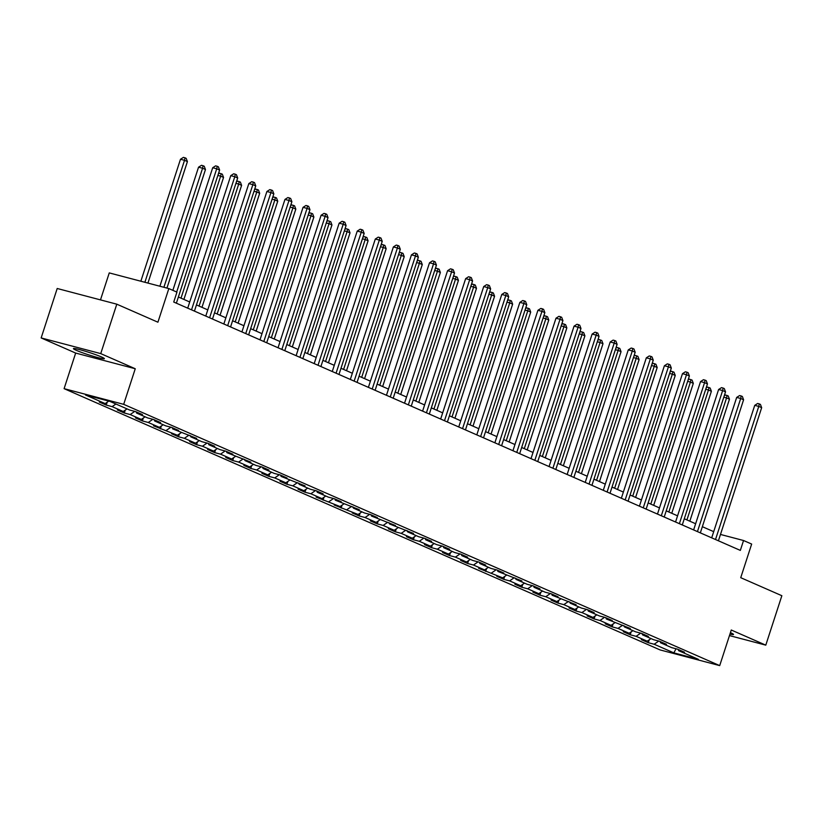 <?xml version="1.0" encoding="UTF-8"?>
<svg xmlns="http://www.w3.org/2000/svg" width="823" height="823" viewBox="0 0 823 823"><rect width="100%" height="100%" fill="white"/><g stroke="black" fill="none" stroke-linecap="round" stroke-linejoin="round"><path stroke-width="1.23" d="M729.95 634.101A16.265 1.224 -162 0 0 733.509 634.461A16.265 1.224 -162 0 0 730.608 632.743A16.265 1.224 -162 0 0 730.413 632.661M101.455 356.945A16.265 1.224 -162 0 0 84.327 350.937A16.265 1.224 -162 0 0 73.432 348.623A16.265 1.224 -162 0 0 76.333 350.341A16.265 1.224 -162 0 0 93.462 356.349A16.265 1.224 -162 0 0 104.367 358.674A16.265 1.224 -162 0 0 101.455 356.945M64.101 388.662L660.118 649.933L719.703 665.612L123.687 404.34L64.101 388.662L75.665 353.067L135.25 368.745L100.735 353.612L41.15 337.934L75.665 353.067M41.15 337.934L57.209 288.492L116.794 304.181L157.913 322.204L168.838 288.585L109.253 272.907L100.488 299.881M729.466 635.582L765.791 645.15L781.85 595.708L740.731 577.684L751.656 544.065L743.55 540.516L720.475 534.446M100.735 353.612L116.794 304.181M678.142 649.429L678.646 650.684L684.52 652.228L677.566 649.182L671.691 647.639L660.571 642.763L666.455 644.306L659.501 641.261L653.627 639.718L642.506 634.842L648.38 636.395L641.436 633.34L635.551 631.797L624.441 626.92L630.315 628.474L606.366 618.999L612.25 620.552L605.296 617.507L599.422 615.954L588.301 611.077L594.175 612.631L587.231 609.586L581.347 608.032L570.236 603.166L576.11 604.71L552.161 595.245L558.045 596.788L551.091 593.743L545.217 592.2L534.096 587.324L539.97 588.867L533.026 585.822L527.142 584.279L516.031 579.402L521.905 580.945L497.956 571.481L503.841 573.024L496.886 569.979L491.012 568.436L479.891 563.56L485.765 565.103L478.821 562.058L472.937 560.514L461.826 555.638L467.701 557.192L460.746 554.136L454.872 552.593L443.751 547.717L449.636 549.27L442.681 546.215L436.807 544.672L425.686 539.795L431.561 541.349L424.617 538.304L418.732 536.75L407.622 531.874L413.496 533.427L389.546 523.963L395.431 525.506L371.482 516.042L377.356 517.585L370.412 514.54L364.527 512.996L353.417 508.12L359.291 509.663L335.342 500.199L341.226 501.742L334.272 498.697L328.398 497.154L317.277 492.277L323.151 493.821L316.207 490.775L310.322 489.232L299.212 484.356L305.086 485.899L281.137 476.435L287.021 477.978L280.067 474.933L274.193 473.39L263.072 468.513L268.946 470.067L262.002 467.011L256.118 465.468L245.007 460.592L250.881 462.145L226.932 452.671L232.816 454.224L225.862 451.179L219.988 449.625L208.867 444.759L214.741 446.303L207.797 443.258L201.913 441.704L190.802 436.838L196.676 438.381L172.727 428.917L178.612 430.46L171.657 427.415L165.783 425.872L154.662 420.995L160.536 422.538L153.592 419.493L147.708 417.95L136.597 413.074L142.472 414.617L135.517 411.572L129.643 410.029L109.953 401.398L85.479 394.958L105.169 403.589L99.285 402.036L106.239 405.081L107.175 402.2M678.646 650.684L698.326 659.316L673.852 652.876L654.162 644.244L648.287 642.691L649.224 639.81M106.239 405.081L112.113 406.634L123.234 411.5L117.36 409.957L124.304 413.002L130.178 414.555L141.299 419.421L135.425 417.878L142.369 420.923L148.253 422.477L159.374 427.343L153.489 425.8L177.439 435.264L171.565 433.721L178.509 436.766L184.383 438.309L195.504 443.186L189.629 441.642L196.574 444.687L202.458 446.231L213.579 451.107L207.694 449.564L214.649 452.609L220.523 454.152L231.644 459.028L225.769 457.485L232.714 460.53L238.588 462.073L249.708 466.95L243.834 465.396L250.778 468.452L256.663 469.995L267.784 474.871L261.899 473.318L268.854 476.363L274.728 477.916L285.848 482.792L279.974 481.239L286.918 484.284L292.793 485.837L303.913 490.714L298.039 489.16L304.983 492.205L310.868 493.759L321.988 498.625L316.104 497.082L340.053 506.546L334.179 505.003L358.118 514.468L352.244 512.924L359.188 515.97L365.073 517.513L376.193 522.389L370.309 520.846L377.263 523.891L383.137 525.434L394.258 530.31L388.384 528.767L395.328 531.812L401.202 533.355L412.323 538.232L406.449 536.689L413.393 539.734L419.277 541.277L430.398 546.153L424.514 544.6L431.468 547.655L437.342 549.198L448.463 554.074L442.589 552.521L449.533 555.566L455.407 557.12L466.528 561.996L460.654 560.442L467.598 563.488L473.482 565.041L484.603 569.917L478.719 568.364L502.668 577.828L496.794 576.285L503.738 579.33L509.612 580.884L520.733 585.75L514.859 584.207L521.803 587.252L527.687 588.795L538.808 593.671L532.923 592.128L539.878 595.173L545.752 596.716L556.873 601.592L550.999 600.049L557.943 603.094L563.817 604.638L574.938 609.514L569.063 607.971L576.007 611.016L581.892 612.559L593.013 617.435L587.128 615.892L594.083 618.937L599.957 620.48L611.077 625.357L605.203 623.803L612.147 626.859L618.022 628.402L629.142 633.278L623.268 631.725L630.212 634.78L636.097 636.323L647.217 641.199L641.333 639.646L648.287 642.691M168.838 288.585L176.945 292.134L173.735 302.031L740.34 550.402L743.55 540.516M660.067 641.508L660.571 642.763M647.217 641.199L651.014 638.576M636.097 636.323L640.695 633.154M642.002 633.597L642.506 634.842M629.142 633.278L632.949 630.655M618.022 628.402L622.63 625.233M623.937 625.675L624.441 626.92M611.077 625.357L614.874 622.733M599.957 620.48L604.555 617.312M605.862 617.754L606.366 618.999M593.013 617.435L596.809 614.812M581.892 612.559L586.49 609.39M587.797 609.833L588.301 611.077M574.938 609.514L578.744 606.89M563.817 604.638L568.426 601.469M569.732 601.911L570.236 603.166M556.873 601.592L560.669 598.969M545.752 596.716L550.35 593.548M551.657 593.99L552.161 595.245M538.808 593.671L542.604 591.048M527.687 588.795L532.286 585.626M533.592 586.069L534.096 587.324M520.733 585.75L524.539 583.126M509.612 580.884L514.221 577.705M515.527 578.147L516.031 579.402M502.668 577.828L506.464 575.215M491.547 572.962L496.146 569.783M497.452 570.226L497.956 571.481M484.603 569.917L488.399 567.294M473.482 565.041L478.081 561.862M479.387 562.304L479.891 563.56M466.528 561.996L470.334 559.373M455.407 557.12L460.016 553.941M461.322 554.393L461.826 555.638M448.463 554.074L452.259 551.451M437.342 549.198L441.941 546.03M443.247 546.472L443.751 547.717M430.398 546.153L434.194 543.53M419.277 541.277L423.876 538.108M425.182 538.551L425.686 539.795M412.323 538.232L416.129 535.608M401.202 533.355L405.811 530.187M407.118 530.629L407.622 531.874M394.258 530.31L398.054 527.687M383.137 525.434L387.736 522.266M389.042 522.708L389.546 523.963M376.193 522.389L379.989 519.766M365.073 517.513L369.671 514.344M370.978 514.787L371.482 516.042M358.118 514.468L361.925 511.844M346.997 509.591L351.606 506.423M352.913 506.865L353.417 508.12M340.053 506.546L343.849 503.923M328.933 501.68L333.531 498.501M334.838 498.944L335.342 500.199M321.988 498.625L325.785 496.012M310.868 493.759L315.466 490.58M316.773 491.022L317.277 492.277M303.913 490.714L307.72 488.09M292.793 485.837L297.401 482.659M298.708 483.101L299.212 484.356M285.848 482.792L289.655 480.169M274.728 477.916L279.326 474.737M280.633 475.19L281.137 476.435M267.784 474.871L271.58 472.248M256.663 469.995L261.261 466.826M262.568 467.269L263.072 468.513M249.708 466.95L253.515 464.326M238.588 462.073L243.197 458.905M244.503 459.347L245.007 460.592M231.644 459.028L235.45 456.405M220.523 454.152L225.121 450.983M226.428 451.426L226.932 452.671M213.579 451.107L217.375 448.484M202.458 446.231L207.057 443.062M208.363 443.504L208.867 444.759M195.504 443.186L199.31 440.562M184.383 438.309L188.992 435.141M190.298 435.583L190.802 436.838M177.439 435.264L181.245 432.641M166.318 430.388L170.917 427.219M172.223 427.662L172.727 428.917M159.374 427.343L163.17 424.719M148.253 422.477L152.852 419.298M154.158 419.74L154.662 420.995M141.299 419.421L145.105 416.808M130.178 414.555L134.787 411.377M136.093 411.819L136.597 413.074M123.234 411.5L127.04 408.887M112.113 406.634L115.92 404.011M105.169 403.589L108.79 401.089M135.25 368.745L123.687 404.34M765.791 645.15L731.277 630.017L719.703 665.612M713.706 531.658L702.348 526.689M695.63 523.737L684.283 518.768M677.566 515.826L666.219 510.846M659.501 507.904L648.143 502.925M641.426 499.983L630.079 495.004M623.361 492.061L612.014 487.082M605.296 484.14L593.949 479.161M587.221 476.219L575.874 471.25M569.156 468.297L557.809 463.328M551.091 460.376L539.744 455.407M533.016 452.455L521.669 447.486M514.951 444.533L503.604 439.564M496.886 436.622L485.539 431.643M478.811 428.701L467.464 423.722M460.746 420.779L449.399 415.8M442.681 412.858L431.334 407.879M424.606 404.937L413.259 399.957M406.541 397.015L395.194 392.046M388.477 389.094L377.129 384.125M370.401 381.172L359.054 376.204M352.337 373.251L340.989 368.282M334.272 365.33L322.925 360.361M316.197 357.419L304.849 352.439M298.132 349.497L286.785 344.518M280.067 341.576L268.72 336.597M261.992 333.654L250.645 328.675M243.927 325.733L232.58 320.754M225.862 317.812L214.515 312.833M207.787 309.89L196.44 304.921M189.722 301.969L178.375 297M673.852 652.876L676.022 648.781M654.162 644.244L658.76 641.066M124.304 413.002L125.24 410.121M142.369 420.923L143.315 418.043M160.444 428.845L161.38 425.964M178.509 436.766L179.445 433.886M196.574 444.687L197.52 441.797M214.649 452.609L215.585 449.718M232.714 460.53L233.65 457.639M250.778 468.452L251.725 465.561M268.854 476.363L269.79 473.482M286.918 484.284L287.855 481.404M304.983 492.205L305.93 489.325M323.058 500.127L323.995 497.246M341.123 508.048L342.059 505.168M359.188 515.97L360.124 513.089M377.263 523.891L378.199 521M395.328 531.812L396.264 528.922M413.393 539.734L414.329 536.843M431.468 547.655L432.404 544.764M449.533 555.566L450.469 552.686M467.598 563.488L468.534 560.607M485.673 571.409L486.609 568.528M503.738 579.33L504.674 576.45M521.803 587.252L522.739 584.371M539.878 595.173L540.814 592.293M557.943 603.094L558.879 600.214M576.007 611.016L576.944 608.125M594.083 618.937L595.019 616.046M612.147 626.859L613.084 623.968M630.212 634.78L631.148 631.889M176.678 292.021L216.716 168.797L219.618 170.063L176.369 303.183M172.861 290.344L212.694 167.738L216.716 168.797L217.221 166.287L218.373 166.802L219.618 170.063M212.694 167.738L215.605 165.865L217.221 166.287M147.934 283.081L187.407 161.586L184.517 160.32L180.484 159.261L140.856 281.219M180.484 159.261L183.395 157.388L185.01 157.81L184.517 160.32L144.889 282.279M185.01 157.81L186.163 158.325L187.407 161.586M191.533 309.829L234.792 176.719L237.682 177.984L194.434 311.104M187.716 308.152L230.759 175.659L234.792 176.719L235.285 174.209L236.448 174.723L237.682 177.984M230.759 175.659L233.67 173.787L235.285 174.209M209.608 317.75L252.856 184.64L255.747 185.905L212.499 319.026M205.781 316.073L248.834 183.58L252.856 184.64L253.35 182.13L254.513 182.634L255.747 185.905M248.834 183.58L251.745 181.708L253.35 182.13M166.946 288.091L205.472 169.507L202.581 168.242L198.549 167.182L159.878 286.229M198.549 167.182L201.47 165.31L203.075 165.732L202.581 168.242L163.9 287.289M203.075 165.732L204.238 166.246L205.472 169.507M183.91 299.418L223.547 177.429L220.646 176.163L181.009 298.152M218.342 174.003L219.535 173.231L222.303 174.157L223.547 177.429M221.14 173.653L220.646 176.163L217.869 175.433M227.673 325.671L270.921 192.561L273.822 193.827L230.574 326.937M223.846 323.995L266.899 191.502L270.921 192.561L271.425 190.051L272.578 190.555L273.822 193.827M266.899 191.502L269.81 189.629L271.425 190.051M245.738 333.593L288.996 200.483L291.887 201.748L248.639 334.858M241.921 331.916L284.964 199.423L288.996 200.483L289.49 197.973L290.653 198.477L291.887 201.748M284.964 199.423L287.875 197.551L289.49 197.973M263.813 341.514L307.061 208.404L309.952 209.67L266.703 342.779M259.986 339.837L303.039 207.345L307.061 208.404L307.555 205.894L308.718 206.398L309.952 209.67M303.039 207.345L305.95 205.472L307.555 205.894M201.974 307.339L241.612 185.35L238.721 184.085L199.084 306.074M236.407 181.924L237.6 181.153L240.367 182.078L241.612 185.35M239.215 181.574L238.721 184.085L235.944 183.354M220.039 315.26L259.677 193.271L256.786 192.006L217.149 313.995M254.472 189.835L255.675 189.074L258.443 190L259.677 193.271M257.28 189.496L256.786 192.006L254.009 191.275M238.114 323.182L277.752 201.193L274.851 199.927L235.213 321.916M272.547 197.757L273.74 196.995L276.507 197.921L277.752 201.193M275.345 197.417L274.851 199.927L272.074 199.197M256.179 331.103L295.817 209.114L292.926 207.838L253.289 329.838M290.612 205.678L291.805 204.917L294.572 205.843L295.817 209.114M293.42 205.339L292.926 207.838L290.149 207.118M274.244 339.025L313.882 217.035L310.991 215.76L271.353 337.759M308.676 213.599L309.88 212.828L312.647 213.764L313.882 217.035M311.485 213.26L310.991 215.76L308.214 215.029M292.319 346.946L331.957 224.957L329.056 223.681L289.418 345.67M326.752 221.521L327.945 220.749L330.712 221.685L331.957 224.957M329.55 221.181L329.056 223.681L326.278 222.951M310.384 354.867L350.022 232.878L347.121 231.602L307.493 353.592M344.816 229.442L346.01 228.671L348.777 229.607L350.022 232.878M347.625 229.092L347.121 231.602L344.353 230.872M328.449 362.789L368.087 240.789L365.196 239.524L325.558 361.513M362.881 237.363L364.085 236.592L366.852 237.528L368.087 240.789M365.69 237.014L365.196 239.524L362.418 238.793M346.524 370.71L386.162 248.711L383.261 247.445L343.623 369.434M380.956 245.285L382.15 244.513L384.917 245.449L386.162 248.711M383.755 244.935L383.261 247.445L380.483 246.715M364.589 378.621L404.227 256.632L401.326 255.367L361.698 377.356M399.021 253.206L400.215 252.435L402.982 253.361L404.227 256.632M401.83 252.856L401.326 255.367L398.558 254.636M382.654 386.543L422.292 264.553L419.401 263.288L379.763 385.277M417.086 261.128L418.29 260.356L421.057 261.282L422.292 264.553M419.895 260.778L419.401 263.288L416.623 262.558M400.729 394.464L440.367 272.475L437.466 271.209L397.828 393.199M435.161 269.039L436.355 268.277L439.122 269.203L440.367 272.475M437.959 268.699L437.466 271.209L434.688 270.479M418.794 402.385L458.432 280.396L455.531 279.131L415.903 401.12M453.226 276.96L454.419 276.199L457.187 277.125L458.432 280.396M456.035 276.621L455.531 279.131L452.763 278.4M436.859 410.307L476.496 288.317L473.606 287.052L433.968 409.041M471.291 284.881L472.484 284.12L475.262 285.046L476.496 288.317M474.099 284.542L473.606 287.052L470.828 286.322M454.934 418.228L494.572 296.239L491.67 294.963L452.033 416.963M489.366 292.803L490.559 292.031L493.327 292.967L494.572 296.239M492.164 292.463L491.67 294.963L488.893 294.233M472.999 426.149L512.636 304.16L509.735 302.885L470.108 424.874M507.431 300.724L508.624 299.953L511.392 300.889L512.636 304.16M510.239 300.385L509.735 302.885L506.968 302.154M491.064 434.071L530.701 312.082L527.81 310.806L488.173 432.795M525.496 308.646L526.689 307.874L529.467 308.81L530.701 312.082M528.304 308.296L527.81 310.806L525.033 310.076M509.139 441.992L548.776 320.003L545.875 318.727L506.238 440.716M543.571 316.567L544.764 315.795L547.532 316.732L548.776 320.003M546.369 316.217L545.875 318.727L543.098 317.997M527.204 449.914L566.841 327.914L563.94 326.649L524.313 448.638M561.636 324.488L562.829 323.717L565.596 324.653L566.841 327.914M564.444 324.139L563.94 326.649L561.173 325.918M281.877 349.436L325.126 216.315L328.027 217.591L284.779 350.701M278.051 347.759L321.104 215.256L325.126 216.315L325.63 213.815L326.782 214.319L328.027 217.591M321.104 215.256L324.015 213.383L325.63 213.815M299.942 357.357L343.201 224.237L346.092 225.512L302.843 358.622M296.126 355.68L339.169 223.177L343.201 224.237L343.695 221.737L344.847 222.241L346.092 225.512M339.169 223.177L342.08 221.305L343.695 221.737M318.017 365.278L361.266 232.158L364.157 233.434L320.908 366.544M314.191 363.601L357.244 231.098L361.266 232.158L361.76 229.648L362.922 230.162L364.157 233.434M357.244 231.098L360.155 229.226L361.76 229.648M336.082 373.189L379.331 240.079L382.232 241.355L338.983 374.465M332.255 371.512L375.309 239.02L379.331 240.079L379.835 237.569L380.987 238.084L382.232 241.355M375.309 239.02L378.22 237.147L379.835 237.569M354.147 381.111L397.406 248.001L400.297 249.266L357.048 382.386M350.331 379.434L393.373 246.941L397.406 248.001L397.9 245.491L399.052 246.005L400.297 249.266M393.373 246.941L396.285 245.069L397.9 245.491M372.222 389.032L415.471 255.922L418.362 257.188L375.113 390.308M368.395 387.355L411.449 254.863L415.471 255.922L415.965 253.412L417.127 253.926L418.362 257.188M411.449 254.863L414.36 252.99L415.965 253.412M390.287 396.953L433.536 263.844L436.437 265.109L393.188 398.229M386.46 395.277L429.513 262.784L433.536 263.844L434.04 261.333L435.192 261.837L436.437 265.109M429.513 262.784L432.425 260.912L434.04 261.333M408.352 404.875L451.611 271.765L454.502 273.03L411.253 406.14M404.535 403.198L447.578 270.705L451.611 271.765L452.105 269.255L453.257 269.759L454.502 273.03M447.578 270.705L450.49 268.833L452.105 269.255M426.427 412.796L469.676 279.686L472.567 280.952L429.318 414.062M422.6 411.119L465.653 278.627L469.676 279.686L470.17 277.176L471.332 277.68L472.567 280.952M465.653 278.627L468.565 276.754L470.17 277.176M444.492 420.718L487.741 287.608L490.642 288.873L447.393 421.983M440.665 419.041L483.718 286.548L487.741 287.608L488.245 285.097L489.397 285.602L490.642 288.873M483.718 286.548L486.63 284.676L488.245 285.097M462.557 428.639L505.816 295.519L508.707 296.794L465.458 429.904M458.74 426.962L501.783 294.459L505.816 295.519L506.31 293.019L507.462 293.523L508.707 296.794M501.783 294.459L504.694 292.587L506.31 293.019M480.632 436.56L523.881 303.44L526.771 304.716L483.523 437.826M476.805 434.883L519.858 302.38L523.881 303.44L524.374 300.94L525.537 301.444L526.771 304.716M519.858 302.38L522.77 300.508L524.374 300.94M498.697 444.482L541.945 311.361L544.847 312.637L501.598 445.747M494.87 442.805L537.923 310.302L541.945 311.361L542.45 308.851L543.602 309.366L544.847 312.637M537.923 310.302L540.834 308.43L542.45 308.851M516.762 452.393L560.021 319.283L562.911 320.559L519.663 453.668M512.945 450.716L555.988 318.223L560.021 319.283L560.514 316.773L561.667 317.287L562.911 320.559M555.988 318.223L558.899 316.351L560.514 316.773M534.837 460.314L578.085 327.204L580.976 328.47L537.728 461.59M531.01 458.637L574.063 326.145L578.085 327.204L578.579 324.694L579.742 325.208L580.976 328.47M574.063 326.145L576.974 324.272L578.579 324.694M552.902 468.236L596.15 335.126L599.051 336.391L555.803 469.511M549.075 466.559L592.128 334.066L596.15 335.126L596.654 332.615L597.807 333.13L599.051 336.391M592.128 334.066L595.039 332.194L596.654 332.615M570.967 476.157L614.225 343.047L617.116 344.312L573.868 477.433M567.15 474.48L610.193 341.987L614.225 343.047L614.719 340.537L615.871 341.041L617.116 344.312M610.193 341.987L613.104 340.115L614.719 340.537M589.042 484.078L632.29 350.968L635.181 352.234L591.932 485.344M585.215 482.401L628.268 349.909L632.29 350.968L632.784 348.458L633.947 348.962L635.181 352.234M628.268 349.909L631.179 348.036L632.784 348.458M545.268 457.825L584.906 335.835L582.015 334.57L542.378 456.559M579.701 332.41L580.894 331.638L583.672 332.574L584.906 335.835M582.509 332.06L582.015 334.57L579.238 333.84M563.344 465.746L602.981 343.757L600.08 342.491L560.442 464.481M597.776 340.331L598.969 339.56L601.736 340.485L602.981 343.757M600.574 339.981L600.08 342.491L597.303 341.761M607.107 492L650.355 358.89L653.256 360.155L610.008 493.265M603.28 490.323L646.333 357.83L650.355 358.89L650.859 356.38L652.011 356.884L653.256 360.155M646.333 357.83L649.244 355.958L650.859 356.38M581.408 473.667L621.046 351.678L618.145 350.413L578.518 472.402M615.841 348.252L617.034 347.481L619.801 348.407L621.046 351.678M618.649 347.903L618.145 350.413L615.378 349.682M625.171 499.921L668.43 366.811L671.321 368.076L628.072 501.186M621.355 498.244L664.398 365.751L668.43 366.811L668.924 364.301L670.076 364.805L671.321 368.076M664.398 365.751L667.309 363.879L668.924 364.301M599.473 481.589L639.111 359.6L636.22 358.334L596.582 480.323M633.905 356.164L635.099 355.402L637.876 356.328L639.111 359.6M636.714 355.824L636.22 358.334L633.443 357.604M643.247 507.842L686.495 374.722L689.386 375.998L646.137 509.108M639.42 506.166L682.473 373.663L686.495 374.722L686.989 372.222L688.151 372.726L689.386 375.998M682.473 373.663L685.384 371.801L686.989 372.222M617.548 489.51L657.186 367.521L654.285 366.256L614.647 488.245M651.981 364.085L653.174 363.324L655.941 364.25L657.186 367.521M654.779 363.745L654.285 366.256L651.507 365.525M661.311 515.764L704.56 382.644L707.461 383.919L664.212 517.029M657.484 514.087L700.538 381.584L704.56 382.644L705.064 380.144L706.216 380.648L707.461 383.919M700.538 381.584L703.449 379.712L705.064 380.144M635.613 497.431L675.251 375.442L672.35 374.167L632.722 496.166M670.045 372.006L671.239 371.235L674.006 372.171L675.251 375.442M672.854 371.667L672.35 374.167L669.583 373.436M679.376 523.685L722.635 390.565L725.526 391.841L682.277 524.951M675.56 522.008L718.602 389.505L722.635 390.565L723.129 388.065L724.281 388.569L725.526 391.841M718.602 389.505L721.514 387.633L723.129 388.065M653.678 505.353L693.316 383.364L690.425 382.088L650.787 504.088M688.11 379.928L689.304 379.156L692.081 380.092L693.316 383.364M690.919 379.588L690.425 382.088L687.647 381.358M697.451 531.596L740.7 398.486L743.591 399.762L700.342 532.872M693.624 529.919L736.678 397.427L740.7 398.486L741.194 395.976L742.356 396.491L743.591 399.762M736.678 397.427L739.589 395.554L741.194 395.976M671.753 513.274L711.391 391.285L708.49 390.009L668.852 511.999M706.185 387.849L707.379 387.077L710.146 388.014L711.391 391.285M708.984 387.499L708.49 390.009L705.712 389.279M715.516 539.518L758.765 406.408L761.666 407.673L718.417 540.793M711.689 537.841L754.742 405.348L758.765 406.408L759.269 403.898L760.421 404.412L761.666 407.673M754.742 405.348L757.654 403.476L759.269 403.898M689.818 521.196L729.456 399.206L726.555 397.931L686.927 519.92M724.25 395.77L725.444 394.999L728.211 395.935L729.456 399.206M727.059 395.421L726.555 397.931L723.787 397.2"/></g></svg>
